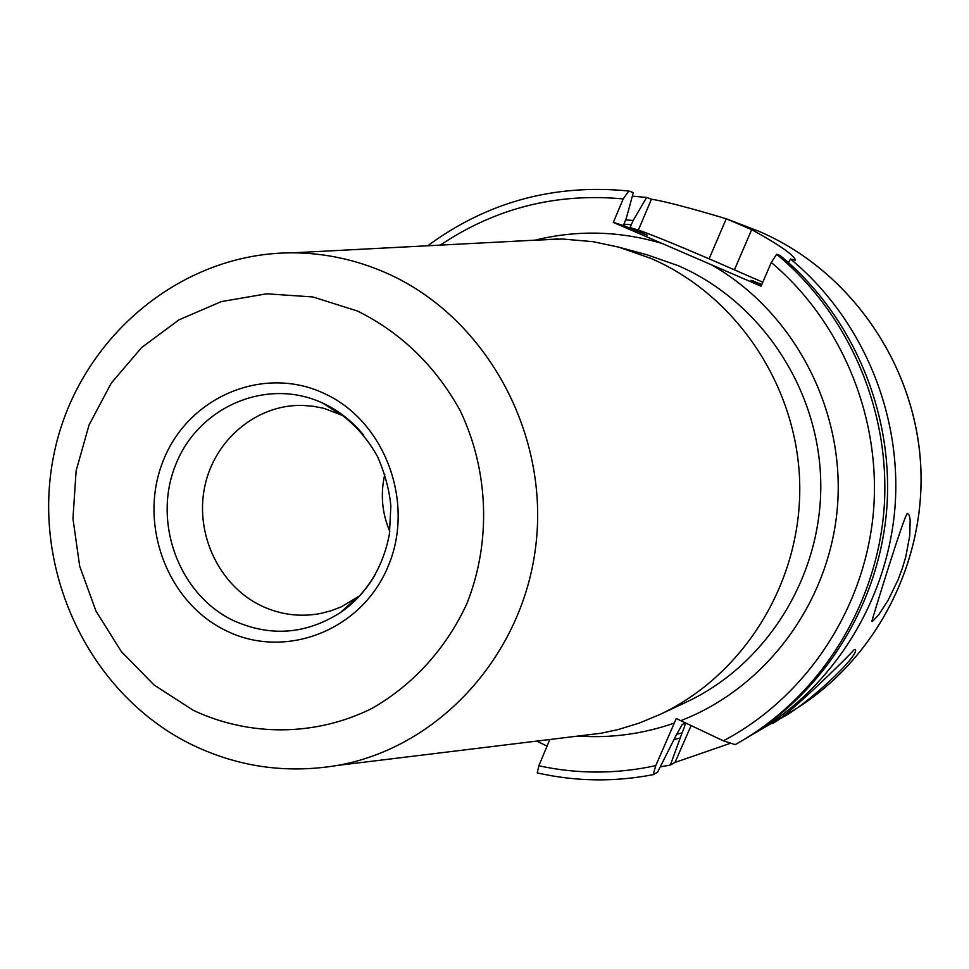 <?xml version="1.0" encoding="UTF-8"?>
<svg xmlns="http://www.w3.org/2000/svg" width="969" height="969" viewBox="0 0 969 969"><rect width="100%" height="100%" fill="white"/><g stroke="black" fill="none" stroke-linecap="round" stroke-linejoin="round"><path stroke-width="1.45" d="M872.754 621.105L878.738 614.77L888.101 600.295L898.009 579.922L902.284 568.5L905.749 556.945L909.758 535.615L910.17 519.99L909.346 515.411L907.456 513.34C904.465 513.982 870.986 623.031 871.943 621.177L872.754 621.105M772.281 722.874L777.477 719.822C802.344 709.683 860.726 654.729 855.264 649.509L854.295 649.521C849.995 655.044 778.543 725.2 770.961 723.661L750.805 735.459M359.802 595.753L341.306 606.824L331.083 610.773L320.509 613.498C299.978 617.326 280.198 614.746 261.17 605.746C219.285 585.651 194.914 534.27 204.616 487.213C214.04 440.108 256.288 404.339 302.401 405.393L313.278 406.253L324.034 408.373L344.165 416.076M389.804 531.509C381.968 512.94 380.296 493.827 384.814 474.18M532.72 240.288L562.444 239.016L592.943 241.669L618.743 247.131L650.986 258.432C737.082 295.606 798.056 387.285 799.74 484.827C801.46 582.369 743.841 675.32 659.441 714.722L639.128 723.116L618.186 729.548L601.107 733.242L575.901 736.319M625.599 219.902L633.193 220.472L630.068 227.545L647.292 235.201L623.37 225.486L626.289 218.279L633.314 192.625L628.76 191.002L623.212 198.924L613.304 222.41L761.077 286.206L771.3 262.466L776.641 254.29L780.106 255.477C852.393 315.191 893.757 412.14 886.841 507.829C879.573 603.493 824.667 691.866 745.282 738.802L735.217 744.628L723.383 740.825L676.205 718.526L674.315 723.056C643.222 733.921 611.403 738.269 578.868 736.101M547.243 746.215L536.802 741.103M788.5 262.672L790.51 259.038L795.44 260.176C793.95 255.065 779.355 244.878 751.678 229.629L726.241 218.764C689.468 207.79 664.528 201.261 651.447 199.19L646.626 197.446L633.193 220.472M790.51 259.038C861.344 317.529 901.848 412.419 895.077 506.084C887.955 599.738 834.164 686.27 756.341 732.285M729.766 743.502L674.993 762.458L670.354 765.062L660.349 766.842M632.357 196.15L646.626 197.446M761.561 285.092L750.927 280.32L761.828 284.462M670.354 765.062L682.079 732.855C684.502 727.307 685.471 724.073 684.962 723.14L682.212 724.509L675.696 736.149L657.576 772.22L653.167 774.655L655.759 765.631L674.315 723.056M549.823 739.504L538.837 765.776L537.226 772.899C575.586 781.559 614.237 782.14 653.167 774.655M679.802 738.063L674.218 739.541M762.797 282.221L709.114 258.82C674.061 243.8 650.478 234.219 638.365 230.077L630.068 227.545M623.37 225.486L613.304 222.41M375.645 573.745C366.67 589.661 354.896 602.633 340.289 612.662C305.841 634.477 270.157 637.081 233.238 620.487C178.768 594.445 152.254 521.988 175.74 464.575C198.427 406.786 266.511 377.304 322.023 402.801L322.701 403.104C338.605 410.505 352.268 421.2 363.702 435.19M337.26 765.462C285.407 774.061 236.012 766.685 189.064 743.32C87.367 691.793 30.681 568.258 53.779 455.091C76.188 341.863 177.751 252.558 292.638 252.824C325.015 253.006 356.338 259.789 386.619 273.137C483.894 316.015 548.115 429.679 536.257 541.707C524.81 653.809 439.623 747.547 337.26 765.462L601.107 733.242M357.549 311.049C401.178 332.803 435.347 365.907 460.045 410.359C488.885 470.449 491.392 542.059 466.876 603.614C446.164 648.576 412.939 685.071 371.805 708.496C315.409 736.488 249.663 736.767 193.279 710.325L154.156 685.047L121.234 651.434L96.028 611.16L79.688 566.187L72.954 518.657L76.127 470.801L89.087 424.894L111.278 383.118L141.68 347.52L178.926 319.867L221.259 301.613L266.657 293.801L312.866 296.95L357.549 311.049M323.731 393.244C384.754 420.582 415.447 502.439 388.109 566.356C361.667 630.698 285.189 660.155 226.056 630.674C166.511 602.112 137.646 522.8 163.495 460.093C188.446 396.975 263.083 364.962 323.731 393.244M758.739 231.24L758.763 231.24C848.578 269.503 913.9 361.679 920.514 462.395C927.054 563.122 874.292 662.808 790.329 712.239C874.341 662.772 927.079 563.086 920.55 462.395C913.937 361.716 848.638 269.539 758.763 231.24L728.022 219.43M618.743 247.131L647.304 254.871L678.239 265.7C760.774 301.323 819.156 388.969 820.755 482.211C822.378 575.453 767.194 664.359 686.246 702.162L659.441 714.722M535.675 239.997C577.766 229.786 619.881 230.937 662.009 243.437M771.3 262.466C843.006 322.871 882.65 420.946 873.021 516.332C863.076 611.681 804.742 697.971 723.383 740.825M711.488 264.791C792.957 311.206 844.35 407.634 837.652 504.098C830.93 600.586 767.06 687.372 680.832 720.633M776.641 254.29C849.413 314.416 891.056 412.043 884.103 508.398C876.788 604.741 821.518 693.719 741.612 740.97L735.217 744.628M753.337 280.962L754.863 282.124M440.326 245.109C495.45 208.093 556.412 192.698 623.212 198.924M655.759 765.631C616.623 774.146 577.645 774.195 538.837 765.776M623.83 224.19L631.4 224.723M682.079 732.855L676.471 734.429M751.678 229.629L734.466 269.745M726.241 218.764L709.114 258.82M651.447 199.19L638.365 230.077M674.993 762.458L691.127 725.515M339.622 413.884L322.701 403.104C345.921 414.829 364.187 432.646 377.51 456.544C384.887 473.417 389.332 489.866 390.846 505.903L389.429 533.955C383.046 567.725 366.657 593.961 340.289 612.662L355.708 598.709M327.134 405.902L328.406 405.926M777.477 719.822L790.329 712.239M628.76 191.002C554.316 183.674 487.298 201.927 427.704 245.775M292.638 252.824L558.083 238.968M344.601 608.762L346.042 608.484"/></g></svg>
